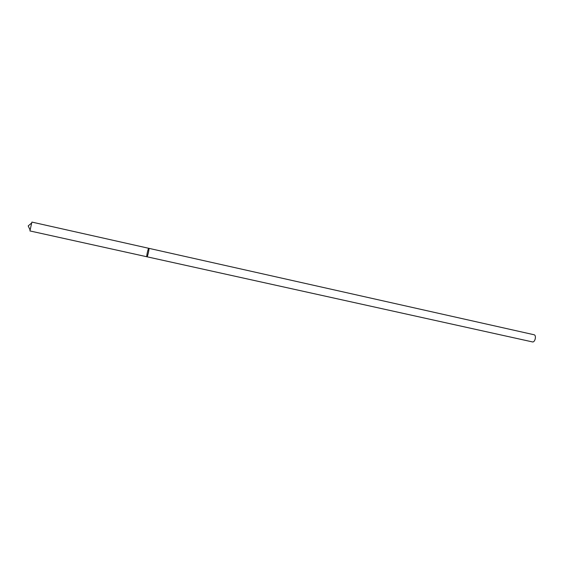 <?xml version="1.0" encoding="UTF-8"?>
<svg xmlns="http://www.w3.org/2000/svg" width="564" height="564" viewBox="0 0 564 564"><rect width="100%" height="100%" fill="white"/><g stroke="black" fill="none" stroke-linecap="round" stroke-linejoin="round"><path stroke-width="0.85" d="M146.915 256.775L146.929 256.775C147.571 257.142 149.552 248.259 148.811 248.315C148.177 247.963 146.217 256.69 146.915 256.775L146.929 256.775C147.571 257.142 149.552 248.259 148.811 248.315L31.894 222.082L29.927 230.937L532.409 341.904C535.074 342.679 536.745 335.164 534.002 334.734L148.811 248.315M31.654 223.006L28.2 225.91L30.096 229.999"/></g></svg>
